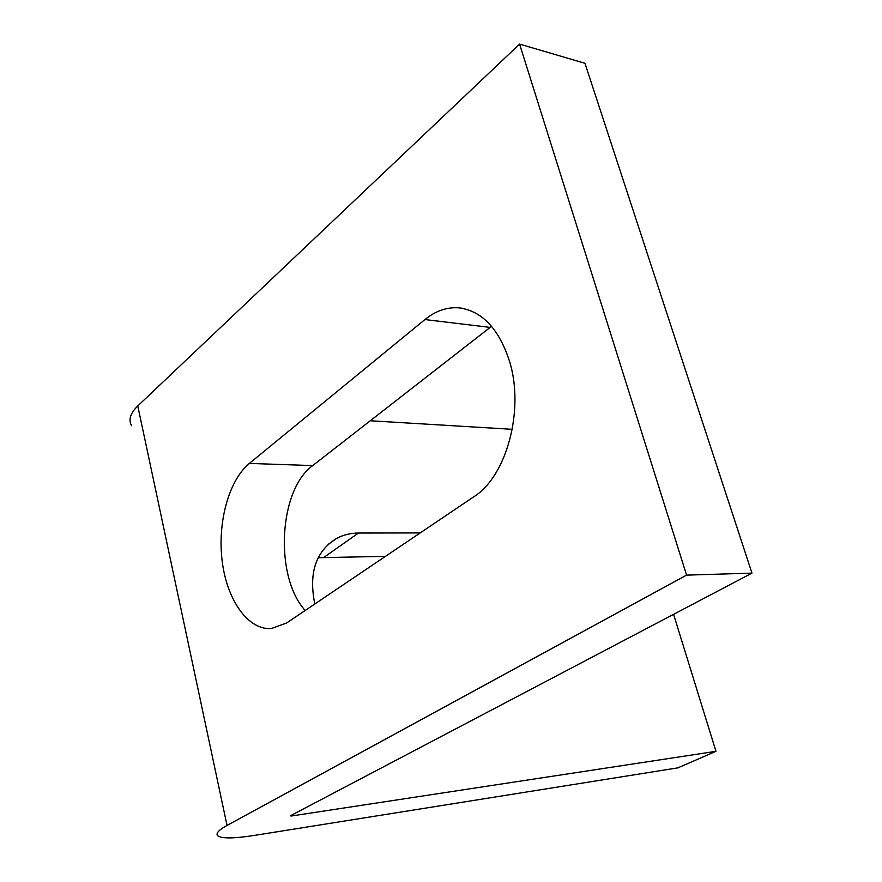 <?xml version="1.0" encoding="UTF-8"?>
<svg xmlns="http://www.w3.org/2000/svg" width="882" height="882" viewBox="0 0 882 882"><rect width="100%" height="100%" fill="white"/><g stroke="black" fill="none" stroke-linecap="round" stroke-linejoin="round"><path stroke-width="1.32" d="M509.52 361.289C498.98 328.909 482.245 311.114 459.335 307.884C447.207 306.87 435.741 310.762 424.926 319.56L249.363 463.414C228.692 480.381 217.248 522.872 222.22 561.492C227.06 600.157 248.007 630.134 271.248 628.579L286.551 623.045L473.921 496.698C506.566 476.39 524.702 409.854 509.52 361.289M305.172 610.487C274.236 576.574 278.613 490.028 312.713 465.586L491.561 326.296M318.204 557.711L385.445 556.355M420.196 532.926L358.445 533.048C350.54 533.081 343.285 534.856 336.67 538.373C316.164 550.897 308.777 572.242 314.488 602.384L314.885 603.949M131.539 425.664C128.298 419.744 130.371 413.162 137.768 405.94L519.586 44.1L584.953 63.284L751.96 573.124L290.84 815.552M519.586 44.1L686.582 575.13L227.027 825.431C218.361 830.249 215.34 833.755 217.964 835.949C222.396 838.694 234.414 838.528 254.005 835.474L677.872 767.858L715.975 751.321L290.961 816.059M686.582 575.13L751.96 573.124M370.264 420.758L512.277 429.313M673.572 614.335L715.975 751.321M490.127 327.387L424.926 319.56M358.445 533.048L324.036 557.281M137.768 405.94L227.027 825.431M312.713 465.586L249.363 463.414M461.716 308.193L459.335 307.884M336.67 538.373L328.104 544.47"/></g></svg>
